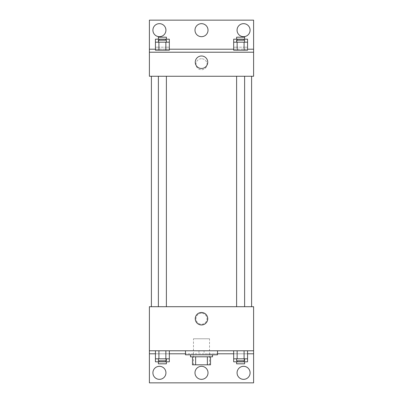 <?xml version="1.0" encoding="UTF-8"?>
<svg xmlns="http://www.w3.org/2000/svg" width="403" height="403" viewBox="0 0 403 403"><rect width="100%" height="100%" fill="white"/><g stroke="black" fill="none" stroke-linecap="round" stroke-linejoin="round"><path stroke-width="0.3" stroke-dasharray="2.02 1.51" d="M209.515 338.767L193.485 338.767L209.515 338.767L209.515 364.816L193.485 364.816L209.515 364.816M195.621 364.816L192.483 364.816L192.483 356.801L195.621 356.801L195.621 364.816L210.517 364.816M207.379 356.801L195.621 356.801L207.379 356.801L207.379 364.816M195.621 356.801L192.483 356.801M190.478 356.801L212.522 356.801M201.5 354.796L190.478 354.796L201.5 354.796M217.529 354.796L185.471 354.796M217.529 350.786L185.471 350.786L217.529 350.786M204.044 350.786L149.397 350.786L253.603 350.786L204.044 350.786L204.044 353.794L185.471 353.794M244.087 350.786L233.675 350.786L247.558 350.786L237.145 350.786L244.087 350.786L244.087 358.806L247.558 358.806L247.558 353.794L233.675 353.794L244.087 353.794L233.675 353.794L233.675 358.806L244.087 358.806M165.855 350.786L155.442 350.786L169.325 350.786L158.913 350.786L165.855 350.786L165.855 358.806L169.325 358.806L169.325 353.794L155.442 353.794L165.855 353.794L155.442 353.794L155.442 358.806L165.855 358.806M253.603 318.728L253.603 313.217L253.603 318.728M149.397 350.786L149.397 382.85L253.603 382.85L253.603 350.786L149.397 350.786L149.397 306.703L253.603 306.703L253.603 350.786M244.621 306.703L236.606 306.703L244.621 306.703L236.606 306.703L244.621 306.703L244.621 76.258L236.606 76.258L244.621 76.258M166.394 306.703L158.379 306.703L166.394 306.703L158.379 306.703L166.394 306.703L166.394 76.258L158.379 76.258L166.394 76.258M151.402 306.703L251.598 306.703L151.402 306.703M201.5 313.217A5.511 5.511 0 0 0 196.729 321.483A5.511 5.511 0 0 0 206.271 321.483A5.511 5.511 0 0 0 201.5 313.217A5.511 5.511 0 0 1 206.271 321.483A5.511 5.511 0 0 1 196.729 321.483A5.511 5.511 0 0 1 201.5 313.217M149.397 318.728L149.397 313.217L149.397 318.728M195.259 318.728A6.241 6.241 0 0 0 204.618 324.128A6.241 6.241 0 0 0 204.618 313.322A6.241 6.241 0 0 0 195.259 318.728M253.598 318.728L253.598 313.217L253.598 318.728M149.402 318.728L149.402 313.217L149.402 318.728M217.529 353.794L204.044 353.794M237.07 372.83A6.513 6.513 0 0 1 246.838 367.188A6.513 6.513 0 0 1 246.838 378.472A6.513 6.513 0 0 1 237.07 372.83M152.908 372.83A6.513 6.513 0 0 1 162.676 367.188A6.513 6.513 0 0 1 162.676 378.472A6.513 6.513 0 0 1 152.908 372.83M194.987 372.83A6.513 6.513 0 0 1 204.754 367.188A6.513 6.513 0 0 1 204.754 378.472A6.513 6.513 0 0 1 194.987 372.83M198.956 350.786L198.956 353.794M165.855 360.806L165.855 353.794L155.442 353.794L169.325 353.794L165.855 353.794L169.325 353.794L165.855 353.794L165.855 361.808L169.325 361.808M244.087 360.806L244.087 353.794L233.675 353.794L247.558 353.794L244.087 353.794L247.558 353.794L244.087 353.794L244.087 361.808L247.558 361.808M253.603 353.794L149.397 353.794M251.598 76.258L151.402 76.258L251.598 76.258M149.397 76.258L253.603 76.258L253.603 52.214L149.397 52.214L149.397 76.258M201.5 58.722A5.511 5.511 0 0 0 196.729 66.989A5.511 5.511 0 0 0 206.271 66.989A5.511 5.511 0 0 0 201.5 58.722A5.511 5.511 0 0 1 206.271 66.989A5.511 5.511 0 0 1 196.729 66.989A5.511 5.511 0 0 1 201.5 58.722M253.603 64.233L253.603 58.722L253.603 64.233M149.397 52.214L149.397 20.15L253.603 20.15L253.603 52.214L149.397 52.214L253.603 52.214M155.442 52.214L158.913 52.214L155.442 52.214M165.855 52.214L158.913 52.214L165.855 52.214M247.558 52.214L244.087 52.214L247.558 52.214M237.145 52.214L244.087 52.214L237.145 52.214M149.397 64.233L149.397 58.722L149.397 64.233M253.598 64.233L253.598 58.722L253.598 64.233M149.402 64.233L149.402 58.722L149.402 64.233M195.259 62.233A6.241 6.241 0 0 0 204.618 67.633A6.241 6.241 0 0 0 204.618 56.828A6.241 6.241 0 0 0 195.259 62.233M194.987 30.17A6.513 6.513 0 0 1 204.754 24.528A6.513 6.513 0 0 1 204.754 35.812A6.513 6.513 0 0 1 194.987 30.17M165.93 30.17A6.513 6.513 0 0 1 156.163 35.812A6.513 6.513 0 0 1 156.163 24.528A6.513 6.513 0 0 1 165.93 30.17M250.092 30.17A6.513 6.513 0 0 1 240.324 35.812A6.513 6.513 0 0 1 240.324 24.528A6.513 6.513 0 0 1 250.092 30.17M155.442 49.206L169.325 49.206M233.675 49.206L247.558 49.206M149.397 49.206L253.603 49.206M233.675 47.201L237.145 47.201L233.675 47.201L233.675 42.194L247.558 42.194L247.558 47.201L244.087 47.201L247.558 47.201M244.621 42.194L236.606 42.194L244.621 42.194M233.675 50.209L247.558 50.209M237.145 42.194L237.145 50.209M244.087 42.194L244.087 50.209M244.621 40.189L236.606 40.189M155.442 47.201L158.913 47.201L155.442 47.201L155.442 42.194L169.325 42.194L169.325 47.201L165.855 47.201L169.325 47.201M166.394 42.194L158.379 42.194L166.394 42.194M155.442 50.209L169.325 50.209M158.913 42.194L158.913 50.209M165.855 42.194L165.855 50.209M166.394 40.189L158.379 40.189M233.675 39.187L247.558 39.187M244.621 39.187L236.606 39.187L244.621 39.187M237.145 39.187L237.145 47.201L244.087 47.201L237.145 47.201L237.145 40.189M244.087 39.187L244.087 40.189M244.621 37.182L236.606 37.182M155.442 39.187L169.325 39.187M166.394 39.187L158.379 39.187L166.394 39.187M158.913 39.187L158.913 47.201L165.855 47.201L158.913 47.201L158.913 40.189M165.855 39.187L165.855 40.189M166.394 37.182L158.379 37.182M244.621 358.806L236.606 358.806L244.621 358.806M237.145 350.786L237.145 358.806M244.621 360.806L236.606 360.806M166.394 358.806L158.379 358.806L166.394 358.806M158.913 350.786L158.913 358.806M166.394 360.806L158.379 360.806M233.675 361.808L244.087 361.808M244.621 361.808L236.606 361.808L244.621 361.808M237.145 360.806L237.145 361.808M244.621 363.813L236.606 363.813M155.442 361.808L165.855 361.808M166.394 361.808L158.379 361.808L166.394 361.808M158.913 360.806L158.913 361.808M166.394 363.813L158.379 363.813M193.485 364.816L193.485 338.767M158.379 76.258L158.379 306.703M236.606 76.258L236.606 306.703"/><path stroke-width="0.6" d="M207.379 356.801L207.379 364.816L192.483 364.816L192.483 356.801M207.379 364.816L210.517 364.816L210.517 356.801L210.517 364.816M212.522 354.796L212.522 356.801L190.478 356.801L190.478 354.796M195.621 356.801L195.621 364.816M185.471 350.786L185.471 354.796L217.529 354.796L217.529 350.786M149.397 350.786L149.397 306.703L253.603 306.703L253.603 350.786L149.397 350.786L149.397 382.85L253.603 382.85L253.603 353.794L247.558 353.794M253.603 350.786L253.603 353.794M195.259 318.728A6.241 6.241 0 0 1 204.618 313.322A6.241 6.241 0 0 1 204.618 324.128A6.241 6.241 0 0 1 195.259 318.728M233.675 353.794L217.529 353.794M185.471 353.794L169.325 353.794M155.442 353.794L149.397 353.794M237.07 372.83A6.513 6.513 0 0 1 246.838 367.188A6.513 6.513 0 0 1 246.838 378.472A6.513 6.513 0 0 1 237.07 372.83M152.908 372.83A6.513 6.513 0 0 1 162.676 367.188A6.513 6.513 0 0 1 162.676 378.472A6.513 6.513 0 0 1 152.908 372.83M194.987 372.83A6.513 6.513 0 0 1 204.754 367.188A6.513 6.513 0 0 1 204.754 378.472A6.513 6.513 0 0 1 194.987 372.83M251.598 76.258L251.598 306.703M244.621 306.703L244.621 76.258M166.394 76.258L166.394 306.703M253.603 76.258L149.397 76.258L149.397 20.15L253.603 20.15L253.603 76.258M253.603 52.214L149.397 52.214M195.259 62.233A6.241 6.241 0 0 1 204.618 56.828A6.241 6.241 0 0 1 204.618 67.633A6.241 6.241 0 0 1 195.259 62.233M149.397 49.206L155.442 49.206M169.325 49.206L233.675 49.206M247.558 49.206L253.603 49.206M194.987 30.17A6.513 6.513 0 0 1 204.754 24.528A6.513 6.513 0 0 1 204.754 35.812A6.513 6.513 0 0 1 194.987 30.17M165.93 30.17A6.513 6.513 0 0 1 156.163 35.812A6.513 6.513 0 0 1 156.163 24.528A6.513 6.513 0 0 1 165.93 30.17M250.092 30.17A6.513 6.513 0 0 1 240.324 35.812A6.513 6.513 0 0 1 240.324 24.528A6.513 6.513 0 0 1 250.092 30.17M237.145 42.194L233.675 42.194L233.675 50.209L247.558 50.209L247.558 42.194L237.145 42.194L237.145 50.209M244.087 42.194L244.087 50.209M236.606 42.194L236.606 40.189L244.621 40.189L244.621 42.194M158.913 42.194L155.442 42.194L155.442 50.209L169.325 50.209L169.325 42.194L158.913 42.194L158.913 50.209M165.855 42.194L165.855 50.209M158.379 42.194L158.379 40.189L166.394 40.189L166.394 42.194M247.558 42.194L247.558 39.187L233.675 39.187L233.675 42.194M244.087 39.187L244.087 40.189M237.145 39.187L237.145 40.189M236.606 39.187L236.606 37.182L244.621 37.182L244.621 39.187M169.325 42.194L169.325 39.187L155.442 39.187L155.442 42.194M165.855 39.187L165.855 40.189M158.913 39.187L158.913 40.189M158.379 39.187L158.379 37.182L166.394 37.182L166.394 39.187M247.558 358.806L233.675 358.806L233.675 361.808L247.558 361.808L247.558 350.786M233.675 350.786L233.675 358.806M244.087 350.786L244.087 358.806M237.145 350.786L237.145 358.806M244.621 358.806L244.621 360.806L236.606 360.806L236.606 358.806M169.325 358.806L155.442 358.806L155.442 361.808L169.325 361.808L169.325 350.786M155.442 350.786L155.442 358.806M165.855 350.786L165.855 358.806M158.913 350.786L158.913 358.806M166.394 358.806L166.394 360.806L158.379 360.806L158.379 358.806M244.087 360.806L244.087 361.808M237.145 360.806L237.145 361.808M244.621 361.808L244.621 363.813L236.606 363.813L236.606 361.808M165.855 360.806L165.855 361.808M158.913 360.806L158.913 361.808M166.394 361.808L166.394 363.813L158.379 363.813L158.379 361.808M151.402 76.258L151.402 306.703M236.606 306.703L236.606 76.258M158.379 76.258L158.379 306.703"/></g></svg>
